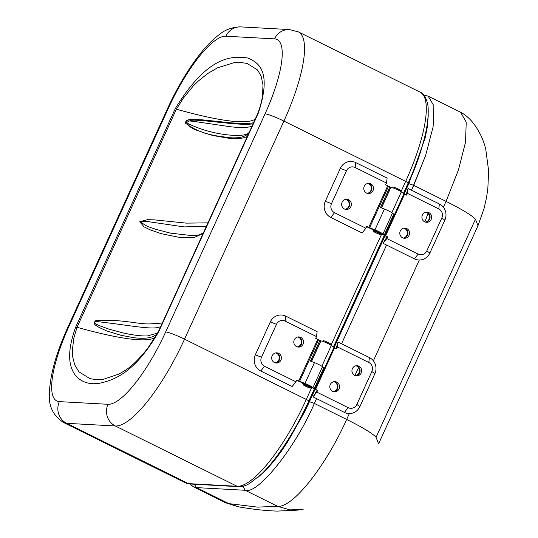 <?xml version="1.0" encoding="UTF-8"?>
<svg xmlns="http://www.w3.org/2000/svg" width="538" height="538" viewBox="0 0 538 538"><rect width="100%" height="100%" fill="white"/><g stroke="black" fill="none" stroke-linecap="round" stroke-linejoin="round"><path stroke-width="0.81" d="M443.366 207.244L446.042 201.373L443.366 207.244L446.042 201.373L413.742 185.381L425.659 155.388L433.117 126.793L433.877 105.865L428.221 96.181L460.528 112.173C465.235 114.661 469.533 118.373 473.427 123.323C479.338 131.117 483.447 139.712 485.747 149.107L488.632 170.876L487.838 188.569L486.52 197.594L484.099 208.374L477.966 225.752L475.451 219.215L376.069 437.286L475.451 219.215C471.873 215.341 462.068 209.396 446.042 201.373L458.477 169.84L465.511 142.22L466.224 122.126L460.528 112.173C465.235 114.661 469.533 118.373 473.427 123.323C479.338 131.117 483.447 139.712 485.747 149.107L488.632 170.876L487.838 188.569L486.52 197.594L484.099 208.374L477.966 225.752L475.451 219.215C471.873 215.341 462.068 209.396 446.042 201.373L413.742 185.381L411.536 190.21L413.742 185.381L408.826 183.626L413.742 185.381L446.042 201.373L458.477 169.84L465.511 142.22L466.224 122.126L460.528 112.173L428.221 96.181L433.877 105.865L433.117 126.793L425.659 155.388L411.536 190.21M428.006 213.425L424.872 221.925L428.006 213.425M349.337 413.574L346.66 419.445C362.686 427.468 372.491 433.413 376.069 437.286L378.577 443.843L477.952 225.772L378.577 443.843L376.069 437.286C372.491 433.413 362.686 427.468 346.66 419.445C325.53 466.708 292.356 508.336 277.474 506.271L257.581 507.132L228.818 503.608L238.885 506.883C252.82 509.331 265.604 510.737 277.231 511.1L297.817 510.118L303.217 509.237L297.817 510.118L277.231 511.1C265.604 510.737 252.82 509.331 238.885 506.883L225.718 502.815L238.058 506.729L225.718 502.815L228.818 503.608L257.581 507.132L277.474 506.271L290.056 509.896L303.129 509.251L290.056 509.896L277.474 506.271L245.167 490.273L196.518 487.61L228.818 503.608L196.518 487.61L193.418 486.823L225.725 502.815L193.418 486.823L189.8 483.992L193.418 486.823L196.518 487.61L194.312 484.24L196.518 487.61L245.167 490.273C257.668 495.007 295.718 447.26 314.36 403.446L346.66 419.445L314.36 403.446L309.451 401.691L304.454 412.175L287.406 442.263L281.179 451.483L273.916 461.106L266.236 469.882L257.157 478.053L266.236 469.882L273.916 461.106L287.406 442.263L304.454 412.175L315.066 389.371L309.451 401.691L314.36 403.446L316.559 398.618L314.36 403.446L346.66 419.445C325.53 466.708 292.356 508.336 277.474 506.271L245.167 490.273C257.668 495.007 295.718 447.26 314.36 403.446L316.559 398.618M419.324 260.009L373.385 360.81M386.546 245.052L341.556 343.775M355.45 375.699A5.098 4.869 93.1 0 0 355.995 365.773M357.319 366.102A5.098 4.869 -86.9 0 1 355.732 375.773A5.098 4.869 93.1 0 0 356.284 365.732A5.098 4.869 -86.9 0 1 357.319 366.102M425.43 222.127A5.098 4.869 93.1 0 0 425.975 212.207M427.306 212.537A5.098 4.869 -86.9 0 1 425.719 222.207A5.098 4.869 93.1 0 0 426.271 212.167A5.098 4.869 -86.9 0 1 427.306 212.537M403.305 238.065A5.098 4.869 93.1 0 0 403.85 228.139M405.175 228.468A5.098 4.869 -86.9 0 1 403.594 238.139A5.098 4.869 93.1 0 0 404.139 228.099A5.098 4.869 -86.9 0 1 405.175 228.468M333.325 391.63A5.098 4.869 93.1 0 0 333.863 381.704M335.194 382.034A5.098 4.869 -86.9 0 1 333.607 391.704A5.098 4.869 93.1 0 0 334.159 381.664A5.098 4.869 -86.9 0 1 335.194 382.034M297.319 346.909A5.098 4.869 93.1 0 0 297.857 336.99M299.189 337.313A5.098 4.869 -86.9 0 1 297.601 346.983A5.098 4.869 93.1 0 0 298.153 336.949A5.098 4.869 -86.9 0 1 299.189 337.313M367.299 193.344A5.098 4.869 93.1 0 0 367.844 183.424M369.169 183.747A5.098 4.869 -86.9 0 1 367.589 193.418A5.098 4.869 93.1 0 0 368.133 183.377A5.098 4.869 -86.9 0 1 369.169 183.747M345.174 209.275A5.098 4.869 93.1 0 0 345.719 199.356M347.044 199.685A5.098 4.869 -86.9 0 1 345.463 209.349A5.098 4.869 93.1 0 0 346.008 199.316A5.098 4.869 -86.9 0 1 347.044 199.685M275.194 362.841A5.098 4.869 93.1 0 0 275.732 352.921M277.063 353.251A5.098 4.869 -86.9 0 1 275.476 362.921A5.098 4.869 93.1 0 0 276.028 352.881A5.098 4.869 -86.9 0 1 277.063 353.251M206.37 226.337L184.137 226.908L146.612 221.407L139.719 221.75L147.432 219.679L154.298 219.867L186.464 223.136L207.957 222.846M252.033 126.141C248.61 127.634 241.643 127.869 231.145 126.854L193.606 121.353C191.676 121.332 184.682 119.745 186.209 122.731C208.145 133.612 227.85 135.394 238.758 135.549L243.936 134.951L247.036 133.922L249.101 132.57M248.798 133.242C244.904 137.002 238.462 138.481 229.484 137.667C218.71 136.06 201.636 135.327 185.677 123.316C185.085 118.602 191.878 119.806 193.882 119.47L202.712 119.873L230.775 122.812C242.988 123.639 250.607 123.585 253.62 122.657M253.095 123.807C248.845 124.534 241.38 124.426 230.715 123.491L201.696 120.499C197.204 120.875 192.416 118.535 186.787 122.469C190.445 129.866 198.515 130.25 203.875 132.893L213.183 135.569L229.242 138.347C237.117 139.134 243.149 138.501 247.339 136.444M175.26 108.649L75.609 327.312C65.555 355.497 70.101 368.066 75.401 375.342C81.433 382.256 89.516 384.885 99.638 383.238C114.15 379.989 134.54 373.177 158.629 331.859L258.28 113.195C272.107 71.319 258.765 62.657 247.843 58.023C231.723 55.791 207.776 55.414 175.26 108.649L176.397 109.207L183.29 98.178L193.007 86.268L198.172 81.164L207.493 73.679L217.54 67.801L233.788 62.758L240.876 62.455L247.211 63.491L257.541 69.953L261.071 75.972L262.968 84.688L262.618 94.917C262.053 99.981 260.432 106.194 257.769 113.558M255.234 119.106A407.387 45.71 24.5 0 1 176.397 109.207M139.719 221.75L144.144 226.888L149.82 229.692L160.855 233.579L179.921 237.493L194.03 237.601L203.135 233.438M154.883 337.77A407.387 45.71 24.5 0 1 77.015 327.279L176.356 109.194M162.294 323.042L150.963 323.836C139.315 324.824 122.408 318.772 95.73 320.695C91.406 324.152 97.768 326.317 99.1 327.44L106.558 330.87L120.667 335.228L132.92 337.541C144.406 339.229 152.456 338.052 157.083 334.011M203.438 232.766L199.41 234.857L193.182 235.745L170.459 233.149L155.536 229.208L147.372 226.364L139.9 221.797M149.315 335.826L147.486 335.934C141.359 336.169 133.35 335.201 123.431 333.029L108.461 328.967L100.344 326.001C98.784 325.154 92.038 323.029 95.656 321.428C131.608 325.416 153.572 330.507 160.707 326.532M147.486 335.934L157.58 333.123M75.609 327.312L76.974 327.272M125.058 370.42L118.952 374.065L103.262 379.344L96.302 379.687L89.846 378.604L78.978 371.839L74.748 364.959L72.63 356.647L72.3 351.132L73.726 338.59L77.015 327.279M380.42 234.514A4.122 0.464 24.5 0 1 376.156 232.927A4.122 0.464 24.5 0 1 373.116 231.044A4.122 0.464 24.5 0 1 377.057 232.329A4.122 0.464 24.5 0 1 380.622 234.46A4.122 0.464 24.5 0 1 380.42 234.514M392.814 187.809L393.11 187.163A4.122 0.464 24.5 0 1 397.057 188.455A4.122 0.464 24.5 0 1 400.615 190.586L400.326 191.225M330.339 344.797L330.635 344.152A4.122 0.464 -155.5 0 0 327.588 342.262A4.122 0.464 -155.5 0 0 323.325 340.682A4.122 0.464 -155.5 0 0 323.123 340.729L322.834 341.374M303.331 384.556A4.122 0.464 -155.5 0 0 303.129 384.609A4.122 0.464 -155.5 0 0 306.694 386.741A4.122 0.464 -155.5 0 0 310.634 388.026A4.122 0.464 -155.5 0 0 307.595 386.136A4.122 0.464 -155.5 0 0 303.331 384.556M312.753 387.811L315.618 389.391L334.609 347.709L331.341 345.436A6.066 0.679 -155.5 0 0 325.268 342.309A6.066 0.679 -155.5 0 0 320.856 341.025L311.529 361.502M322.296 367.118L323.789 367.689L314.293 388.53M295.913 381.785L264.548 366.257A6.792 6.49 -86.9 0 1 261.495 357.212L276.492 324.306A6.792 6.49 -86.9 0 1 285.147 321.065L316.512 336.593L317.131 331.684L285.765 316.149A12.132 11.587 93.1 0 0 270.311 321.939L255.315 354.851A12.132 11.587 93.1 0 0 260.775 370.998L292.141 386.526L295.913 381.785L296.714 380.03L304.952 383.46A6.066 0.679 24.5 0 1 312.901 387.737L322.403 366.896A6.066 0.679 -155.5 0 0 314.454 362.619A6.066 0.679 24.5 0 1 321.845 366.277L323.789 367.689M332.571 391.334A5.098 4.869 -86.9 0 1 334.952 381.637A5.098 4.869 -86.9 0 1 339.384 387.972A5.098 4.869 -86.9 0 1 332.571 391.334M354.697 375.403A5.098 4.869 -86.9 0 1 357.077 365.705A5.098 4.869 -86.9 0 1 361.509 372.04A5.098 4.869 -86.9 0 1 354.697 375.403M334.609 347.709L336.62 348.705L337.42 346.949L368.786 362.478A6.792 6.49 -86.9 0 1 371.845 371.523L356.849 404.428A6.792 6.49 -86.9 0 1 348.194 407.67L316.828 392.141L317.628 390.386L315.039 389.357A3.154 0.356 24.5 0 1 313.392 388.423L312.699 387.918M317.628 390.386L315.618 389.391M317.05 390.353L313.049 396.883L344.414 412.411A12.132 11.587 93.1 0 0 359.868 406.62L374.865 373.715A12.132 11.587 93.1 0 0 369.411 357.568L338.046 342.034L337.42 346.949M316.828 392.141L313.049 396.883M338.046 342.034L336.142 348.469M382.74 234.238L385.598 235.826L404.596 194.144L401.328 191.871A6.066 0.679 -155.5 0 0 395.255 188.744A6.066 0.679 -155.5 0 0 390.844 187.459L381.509 207.93M392.283 213.552L393.776 214.124L384.273 234.965M365.901 228.22L334.535 212.692A6.792 6.49 -86.9 0 1 331.482 203.646L346.479 170.741A6.792 6.49 -86.9 0 1 355.127 167.5L386.492 183.028L387.118 178.118L355.752 162.584A12.132 11.587 93.1 0 0 340.298 168.374L325.302 201.286A12.132 11.587 93.1 0 0 330.756 217.426L362.121 232.961L365.901 228.22L366.701 226.464L374.939 229.894A6.066 0.679 24.5 0 1 382.888 234.171L392.384 213.33A6.066 0.679 -155.5 0 0 384.435 209.053A6.066 0.679 24.5 0 1 391.832 212.712L393.776 214.124M402.558 237.769A5.098 4.869 -86.9 0 1 404.932 228.072A5.098 4.869 -86.9 0 1 409.371 234.407A5.098 4.869 -86.9 0 1 402.558 237.769M424.684 221.838A5.098 4.869 -86.9 0 1 427.058 212.14A5.098 4.869 -86.9 0 1 431.496 218.468A5.098 4.869 -86.9 0 1 424.684 221.838M404.596 194.144L406.607 195.139L407.407 193.384L438.773 208.912A6.792 6.49 -86.9 0 1 441.826 217.957L426.829 250.863A6.792 6.49 -86.9 0 1 418.174 254.104L386.809 238.576L387.609 236.821L385.026 235.792A3.154 0.356 24.5 0 1 383.379 234.857L382.686 234.353M387.609 236.821L385.598 235.826M387.037 236.787L383.036 243.317L414.401 258.845A12.132 11.587 93.1 0 0 429.855 253.055L444.852 220.15A12.132 11.587 93.1 0 0 439.391 204.003L408.026 188.468L407.407 193.384M386.809 238.576L383.036 243.317M408.026 188.468L406.129 194.897M311.361 361.435L320.756 340.823L317.723 339.344L298.724 381.025M304.952 383.46L314.454 362.619L310.48 361.099L319.982 340.258M300.769 337.4A5.098 4.869 -86.9 0 1 298.388 347.097A5.098 4.869 -86.9 0 1 293.95 340.762A5.098 4.869 -86.9 0 1 300.769 337.4M278.637 353.332A5.098 4.869 -86.9 0 1 276.263 363.029A5.098 4.869 -86.9 0 1 271.825 356.701A5.098 4.869 -86.9 0 1 278.637 353.332M303.741 383.264L303.634 383.507A4.122 0.464 -155.5 0 0 303.627 383.513A4.122 0.464 -155.5 0 0 307.191 385.645A4.122 0.464 -155.5 0 0 311.139 386.93A4.122 0.464 -155.5 0 0 305.732 384.024L300.345 381.96A3.154 0.356 24.5 0 1 298.153 380.998L296.62 380.238M303.425 383.964A6.066 0.679 24.5 0 1 301.865 382.706L303.634 383.507M312.901 387.737A6.066 0.679 24.5 0 1 310.93 387.387M316.512 336.593L315.712 338.348L317.723 339.344M381.348 207.87L390.743 187.258L387.71 185.778L368.712 227.46M374.939 229.894L384.435 209.053L380.467 207.534L389.963 186.693M370.749 183.835A5.098 4.869 -86.9 0 1 368.369 193.532A5.098 4.869 -86.9 0 1 363.937 187.197A5.098 4.869 -86.9 0 1 370.749 183.835M348.624 199.766A5.098 4.869 -86.9 0 1 346.243 209.464A5.098 4.869 -86.9 0 1 341.812 203.129A5.098 4.869 -86.9 0 1 348.624 199.766M373.728 229.699L373.621 229.934A4.122 0.464 -155.5 0 0 373.614 229.941A4.122 0.464 -155.5 0 0 377.178 232.073A4.122 0.464 -155.5 0 0 381.119 233.364A4.122 0.464 -155.5 0 0 375.719 230.459L370.332 228.394A3.154 0.356 24.5 0 1 368.14 227.433L366.607 226.673M373.406 230.399A6.066 0.679 24.5 0 1 371.845 229.141L373.621 229.934L373.116 231.044M382.888 234.171A6.066 0.679 24.5 0 1 380.911 233.822M386.492 183.028L385.699 184.783L387.71 185.778M242.974 486.217L245.167 490.273L242.974 486.217M358.53 367.595L354.925 375.504L358.53 367.595M311.684 387.622L306.29 399.452A97.775 26.786 116.3 0 1 237.103 486.278L115.334 425.982L66.685 423.319A16.295 15.562 -86.9 0 1 59.355 401.63A81.48 22.32 116.3 0 1 68.844 326.64A16.295 1.829 -155.5 0 0 68.057 326.835C55.891 353.513 49.664 376.23 49.368 394.986C48.797 406.815 53.538 416.002 63.585 422.532A97.775 26.786 -63.7 0 0 66.685 423.319L188.448 483.615A4.075 3.894 93.1 0 0 189.907 483.998L185.354 482.828A97.775 26.786 116.3 0 0 188.448 483.615L237.103 486.278A4.075 3.894 -86.9 0 0 238.556 486.661L189.907 483.998M186.209 122.731A3.914 3.194 146.5 0 0 185.677 123.316M422.955 143.592A88.319 24.197 116.3 0 1 408.214 183.875L407.865 183.693M403.762 193.64L408.214 183.875L408.624 184.077M403.439 193.404L408.174 183.007A4.075 0.457 -155.5 0 0 405.672 181.387A97.775 26.786 -63.7 0 0 420.158 92.186L298.388 31.89A97.775 26.786 116.3 0 1 283.909 121.09A16.295 1.829 -155.5 0 0 265.046 113.874A81.48 22.32 -63.7 0 0 274.535 38.877L225.886 36.214A81.48 22.32 -63.7 0 0 168.226 108.568A16.295 1.829 -155.5 0 0 167.439 108.77C176.511 88.992 186.686 71.641 197.957 56.698C205.018 47.344 212.08 40 219.127 34.674C225.214 29.63 232.443 27.035 240.822 26.9A16.295 15.562 93.1 0 0 225.886 36.214M240.822 26.9L289.471 29.563A16.295 15.562 93.1 0 0 274.535 38.877M314.306 388.981L308.792 401.079A4.075 0.457 -155.5 0 0 306.29 399.452L184.527 339.162A16.295 1.829 -155.5 0 0 165.664 331.939A81.48 22.32 116.3 0 1 108.003 404.294A16.295 15.562 -86.9 0 0 115.334 425.982A97.775 26.786 -63.7 0 0 184.527 339.162L283.909 121.09L405.672 181.387L400.998 191.642M384.643 235.597L333.782 347.205M314.656 389.162L308.832 401.947L309.242 402.148M381.671 234.057L331.011 345.208M95.656 321.428A3.914 2.851 -110 0 1 95.73 320.695M276.586 456.554A88.319 24.197 -63.7 0 0 308.832 401.947M108.003 404.294L59.355 401.63M68.844 326.64L168.226 108.568M265.046 113.874L165.664 331.939M321.845 366.277L331.341 345.436M333.977 347.346L314.979 389.028M368.786 362.478L369.411 357.568M371.845 371.523L374.865 373.715M356.849 404.428L359.868 406.62M348.194 407.67L344.414 412.411M391.832 212.712L401.328 191.871M403.964 193.781L384.966 235.462M438.773 208.912L439.391 204.003M441.826 217.957L444.852 220.15M426.829 250.863L429.855 253.055M418.174 254.104L414.401 258.845M299.572 381.402L318.563 339.72M264.548 366.257L260.775 370.998M261.495 357.212L255.315 354.851M276.492 324.306L270.311 321.939M285.147 321.065L285.765 316.149M369.552 227.836L388.55 186.148M334.535 212.692L330.756 217.426M331.482 203.646L325.302 201.286M346.479 170.741L340.298 168.374M355.127 167.5L355.752 162.584M428.221 96.181L423.668 95.004L428.221 96.181M428.275 115.105L427.333 126.941L425.047 138.34L408.826 183.626L404.146 193.902L408.826 183.626L425.047 138.34L427.333 126.941L428.275 115.105M334.159 347.467L385.047 235.805L334.159 347.467M238.758 135.549L239.464 135.515M408.174 183.007C422.908 150.122 429.519 124.446 428.013 105.966C426.479 97.956 423.857 93.363 420.158 92.186M298.388 31.89L289.471 29.563M333.452 346.97L384.293 235.415M194.366 235.678L193.068 235.745M308.792 401.079C299.646 421.025 289.457 438.773 278.24 454.314C272.49 462.223 266.922 468.806 261.529 474.072L249.726 483.386C245.913 485.673 242.194 486.762 238.556 486.661M63.585 422.532L185.354 482.828M68.057 326.835L167.439 108.77M257.776 113.531L158.34 331.724L147.903 348.073C138.972 359.303 131.144 366.896 124.419 370.843M381.119 233.364L380.622 234.46M310.634 388.026L311.139 386.93M303.129 384.609L303.627 383.513"/></g></svg>
